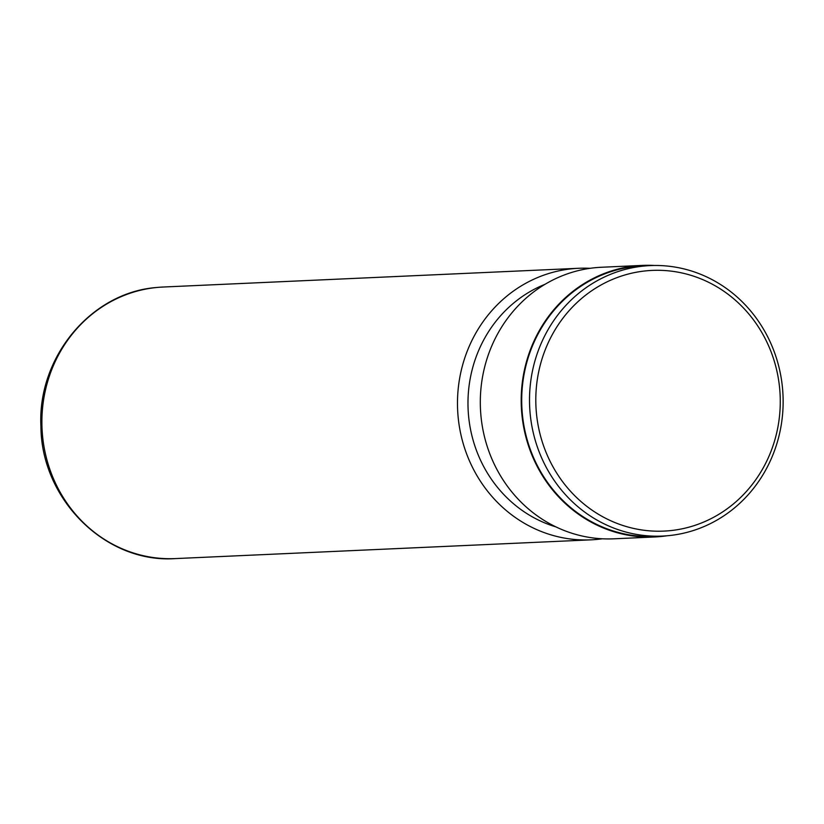 <?xml version="1.0" encoding="UTF-8"?>
<svg xmlns="http://www.w3.org/2000/svg" width="824" height="824" viewBox="0 0 824 824"><rect width="100%" height="100%" fill="white"/><g stroke="black" fill="none" stroke-linecap="round" stroke-linejoin="round"><path stroke-width="1.24" d="M645.985 270.859A130.48 122.22 87.4 0 0 536.393 412.855A130.48 122.22 87.4 0 0 670.087 530.656A130.48 122.22 87.4 0 0 779.679 388.66A130.48 122.22 87.4 0 0 645.985 270.859M643.822 266.059A135.373 126.803 87.4 0 0 529.853 409.971A135.373 126.803 87.4 0 0 662.424 536.074A135.373 126.803 87.4 0 0 668.831 535.61A135.373 126.803 87.4 0 0 782.8 391.699A135.373 126.803 87.4 0 0 650.218 265.596A135.373 126.803 87.4 0 0 643.822 266.059M650.218 265.596L642.421 265.956A135.373 126.803 87.4 0 0 636.025 266.409A135.373 126.803 87.4 0 0 522.045 410.321A135.373 126.803 87.4 0 0 654.627 536.424L662.424 536.074M590.118 268.315A135.919 127.308 87.4 0 0 578.685 268.284A135.919 127.308 87.4 0 0 572.258 268.748A135.919 127.308 87.4 0 0 457.825 413.236A135.919 127.308 87.4 0 0 590.932 539.844A135.919 127.308 87.4 0 0 597.359 539.38A135.919 127.308 87.4 0 0 602.323 538.783M545.035 284.301A127.761 119.676 87.4 0 0 468.114 409.322A127.761 119.676 87.4 0 0 555.984 526.917M654.606 265.483A135.919 127.308 87.4 0 0 642.401 265.41L601.51 267.254A135.919 127.308 87.4 0 0 595.082 267.718A135.919 127.308 87.4 0 0 480.649 412.206A135.919 127.308 87.4 0 0 613.756 538.814L654.647 536.97A135.919 127.308 87.4 0 0 661.075 536.506A135.919 127.308 87.4 0 0 666.801 535.796M642.401 265.41A135.919 127.308 87.4 0 0 635.974 265.874A135.919 127.308 87.4 0 0 521.541 410.362A135.919 127.308 87.4 0 0 654.647 536.97M160.556 287.174L163.09 287.03A135.919 127.308 87.4 0 0 156.663 287.494A135.919 127.308 87.4 0 0 42.23 431.982A135.919 127.308 87.4 0 0 175.337 558.59C105.75 563.595 41.241 499.498 40.922 426.41C37.317 357.503 90.908 292.479 156.56 287.504L156.941 287.473M175.337 558.59L590.932 539.844M163.09 287.03L578.685 268.284"/></g></svg>
